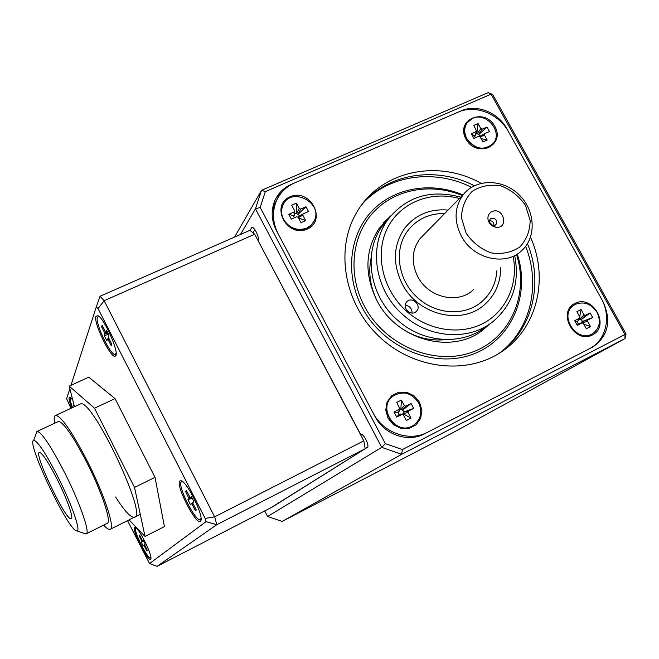 <?xml version="1.0" encoding="UTF-8"?>
<svg xmlns="http://www.w3.org/2000/svg" width="659" height="659" viewBox="0 0 659 659"><rect width="100%" height="100%" fill="white"/><g stroke="black" fill="none" stroke-linecap="round" stroke-linejoin="round"><path stroke-width="0.99" d="M58.387 477.783C72.128 505.091 81.304 532.068 76.782 530.874C68.808 531.937 25.652 441.283 33.708 440.303C37.695 440.995 45.924 453.491 58.387 477.783M36.047 433.869L37.316 431.324C42.25 433.004 51.526 447.115 65.15 473.648C80.324 503.748 90.555 533.798 86.057 533.864L84.723 533.568M57.514 479.941C67.284 499.365 74.055 518.888 71.164 518.814C65.875 521.228 32.686 451.497 39.581 452.395C42.711 453.507 48.692 462.692 57.514 479.941M57.786 421.768L58.643 421.373C63.997 422.839 73.503 436.752 87.145 463.096C102.302 492.99 112.014 523.106 107.055 523.419L86.387 533.699M54.598 423.259C53.717 418.127 54.153 415.483 55.9 415.318C61.88 416.974 72.49 432.51 87.721 461.926C104.69 495.395 115.523 529.004 110.02 529.391C108.677 529.745 106.569 528.312 103.685 525.091M134.543 487.429L155.022 477.355L164.421 526.615L145.005 536.434L134.543 487.429L94.492 408.201L69.22 386.141L74.442 406.71M155.022 477.355L115.037 398.604L94.492 408.201M115.037 398.604L88.743 377.179L69.22 386.141M129.073 519.869L145.005 536.434M115.556 496.985C124.485 510.956 130.746 517.71 134.337 517.249C148.514 517.241 92.54 398.868 80.637 403.827L79.525 404.346M591.172 347.861L593.388 346.28M283.131 190.797L276.063 198.145M276.492 230.716L374.938 416.364C384.139 434.594 407.937 442.922 424.478 433.861L593.125 346.823C608.397 335.736 611.651 320.587 602.886 301.377L506.787 128.67C498.08 112.327 476.49 103.825 461.176 110.844L291.278 184.363C283.312 187.93 277.686 193.713 274.399 201.712C270.865 211.284 271.557 220.954 276.492 230.716M234.604 237.067L261.491 190.319L488.13 92.655L491.112 94.146L265.322 191.621L260.181 207.453L385.334 443.631L402.344 449.595L624.938 334.492L491.112 94.146L492.644 94.435L626.05 333.981L624.938 334.492L625.004 338.569L401.644 454.331L282.159 521.426L451.662 433.35L625.004 338.569L626.05 333.981M264.729 510.939L267.595 516.499L381.75 447.362L255.461 208.829L260.181 207.453M488.13 92.655L492.644 94.435M265.322 191.621L261.491 190.319L255.461 208.829L240.461 234.489M385.334 443.631L381.75 447.362L401.644 454.331L402.344 449.595M282.159 521.426L267.595 516.499M157.048 566.345L149.568 563.552L206.045 521.656L216.803 524.679L157.048 566.345L272.233 507.076L365.177 448.746L363.809 440.846L254.695 234.233L249.885 230.337L252.01 227.446C254.58 226.803 259.868 238.311 258.048 240.576L360.473 434.199C363.158 432.601 370.119 446.102 367.285 447.428L270.668 507.883M252.957 232.825L254.876 229.67M388.069 418.267L385.762 410.178L387.064 402.13L391.685 395.713L398.695 392.196L406.71 392.253L414.157 395.861L419.569 402.303L421.892 410.326L420.656 418.358L416.101 424.808L409.099 428.391L401.034 428.383L393.522 424.775L388.069 418.267M277.859 197.922L274.333 204.578L272.175 212.799M527.464 243.698C543.972 283.568 532.217 330.892 498.393 353.776L502.586 351.058C467.684 375.605 413.35 369.584 378.604 336.024C343.644 302.695 334.83 248.13 357.211 211.572C380.976 170.747 437.765 158.819 481.086 183.317M361.931 204.562C387.846 173.218 436.003 165.829 474.332 185.756M278.222 233.978L373.151 412.995C383.266 433.037 409.453 442.197 427.617 432.246L590.39 348.232C606.56 339.401 611.428 315.974 601.148 298.239L508.476 131.701C498.888 113.719 475.155 104.369 458.277 112.096L294.449 182.988C285.751 186.884 279.589 193.202 275.956 201.942C272.019 212.503 272.768 223.179 278.222 233.978M530.52 237.215C548.889 277.941 537.538 327.449 502.586 351.058M494.835 126.38C505.774 145.581 476.663 158.662 465.979 139.107C455.147 119.674 484.349 107.038 494.835 126.38M592.474 334.953C574.417 344.41 556.682 312.251 574.969 303.354C592.927 294.145 610.563 325.834 592.474 334.953M290.059 196.769C310.101 187.823 327.465 220.221 307.292 229.077C287.118 238.278 269.679 205.394 290.059 196.769M283.881 203.483L282.653 205.814C280.858 210.386 281.154 215.023 283.527 219.711C289.004 230.996 306.402 233.097 312.728 223.335M283.65 219.521C289.49 228.368 297.201 231.235 306.773 228.105L310.982 225.312L313.981 221.317C324.352 202.708 290.364 185.525 282.777 205.616C280.989 210.196 281.278 214.826 283.65 219.521M294.655 211.152L294.647 215.089L294.095 215.979L288.774 214.307L294.095 211.959L294.524 210.6L291.657 205.213L296.369 203.153L299.235 208.524L300.677 209.068L305.957 206.737L298.329 214.109L296.41 213.796L296.369 203.153M288.774 214.307L291.327 219.093L296.649 216.745L298.09 217.281L300.965 222.676L305.669 220.592L302.794 215.205L302.992 213.977L308.503 211.506L305.957 206.737M305.669 220.592L298.7 218.096L298.997 216.185M293.609 216.193L294.425 217.725M296.146 213.302L294.655 213.961M299.334 215.995L298.329 214.109M467.816 121.866L466.992 122.903C455.995 136.775 481.128 157.855 492.471 144.28M472.528 118.381L467.182 122.681C464.018 127.549 463.911 132.896 466.852 138.72C475.263 149.469 484.06 151.018 493.253 143.382C503.295 132.138 486.194 111.544 472.528 118.381M479.867 136.215L478.879 134.428L476.844 133.637L478.039 123.538L480.856 128.62L482.199 129.148L486.993 127.039L489.489 131.545L484.554 133.744L484.349 134.93L487.166 140.021L481.054 138.579M471.407 133.901L476.688 131.256L475.032 136.125L471.407 133.901L473.912 138.423L478.731 136.298L480.081 136.817L482.907 141.916L487.166 140.021M476.688 131.256L473.763 125.416L478.039 123.538M478.879 134.428L486.993 127.039M476.844 133.637L475.922 134.049M474.595 136.322L475.394 137.772M393.398 395.812L392.599 396.413C376.915 407.74 395.276 435.805 412.106 426.126L413.218 425.5M412.287 426.011L413.679 425.203C421.002 419.404 422.65 411.933 418.63 402.781C411.43 392.533 402.814 390.375 392.772 396.29C377.08 407.616 395.449 435.698 412.287 426.011M411.035 418.111L402.937 413.687L403.819 411.999L413.687 408.423L408.456 411.076L408.061 412.534L411.035 418.111L406.381 420.491L403.399 414.898L402.377 414.272L396.685 417.056L394.041 412.089L399.807 408.827L396.734 402.394L401.397 400.046L404.371 405.614L405.82 406.133L411.051 403.481L402.764 410.013L400.837 409.741L401.397 400.046M413.687 408.423L411.051 403.481M399.807 408.827L399.066 411.537L398.085 412.377L399.148 414.371L400.326 414.05M399.148 414.371L396.685 417.056M398.085 412.377L394.041 412.089M400.565 409.231L399.552 409.741M403.819 411.999L402.764 410.013M574.113 305.101L573.709 305.364C557.778 315.191 576.823 344.072 592.466 333.726M597.062 312.366C591.296 303.807 584.105 301.122 575.496 304.293L573.948 305.216C558 315.051 577.086 343.965 592.729 333.569C599.69 328.347 601.132 321.271 597.062 312.366M581.625 322.968L582.399 321.419L592.688 317.572L587.952 319.969L587.63 321.328L590.546 326.592L586.329 328.742L583.413 323.47L582.251 322.894L577.292 325.381L578.165 323.569L579.006 323.256M577.935 321.098L577.127 321.691L574.697 320.694L577.292 325.381M574.697 320.694L579.772 318.025L579.788 316.93L576.88 311.666L581.098 309.541L584.014 314.796L585.365 315.307L590.102 312.91L581.362 319.549L579.319 318.791M592.688 317.572L590.102 312.91M579.706 316.773L581.098 309.541M583.792 324.154L590.546 326.592M582.399 321.419L581.362 319.549M577.127 321.691L578.165 323.569M127.533 520.643L149.568 563.552M206.045 521.656L205.13 518.411L98.034 308.585L96.362 306.723L70.941 385.35M69.862 388.67L66.608 398.761L70.991 408.308M134.634 527.505L135.136 527.381C138.703 527.274 153.176 556.649 150.722 559.005C148.736 563.338 131.553 529.647 134.634 527.505M179.866 480.971L181.077 480.74C186.991 481.465 204.257 516.722 200.698 520.832C197.453 527.941 174.94 484.785 179.866 480.971M95.942 316.361L97.853 315.677C104.237 317.992 119.847 353.619 115.531 355.918C111.849 360.646 93.084 322.737 95.942 316.361M71.765 407.946C69.656 402.542 68.783 399.049 69.137 397.484L69.945 397.089L72.704 399.873M254.695 234.233L104.138 300.71L214.645 516.837L363.809 440.846M98.034 308.585L104.138 300.71L100.053 296.27L249.885 230.337M365.177 448.746L216.803 524.679L214.645 516.837L205.13 518.411M100.053 296.27L96.362 306.723M115.687 354.212L116.124 354.056M99.295 316.732L98.397 316.452L97.392 317.308C94.847 322.762 110.498 355.58 115.103 354.46L116.124 353.282M101.593 326.815L102.12 325.332L105.728 332.152L106.47 330.233L108.982 335.159L108.274 337.021L111.766 344.245L111.198 345.654L108.002 339.385L107.557 338.874L106.857 340.703L104.386 335.851L104.789 333.075L101.593 326.815L103.01 327.078M108.447 334.105L104.386 335.851M200.402 519.523L201.044 519.177M182.955 481.918L181.324 481.927C176.958 485.065 195.707 522.406 200.262 519.589L201.02 518.336M185.492 491.367L186.373 490.535L190.163 497.636L191.332 496.581L193.919 501.656L192.749 502.677L192.996 503.525L196.308 510.017L195.385 510.774L192.09 504.308L191.588 503.69L190.443 504.687L187.897 499.687L189.026 498.665L185.492 491.367L186.925 491.63M190.163 497.636L191.654 497.216L190.163 497.636M196.02 509.448L195.385 510.774M192.131 498.146L187.897 499.687M70.999 397.855L70.282 398.225C69.945 399.626 70.702 402.74 72.556 407.583M74.212 406.809L73.619 405.631L74.195 405.738M73.94 404.725L73.619 405.631M136.347 528.156L135.779 528.246C132.994 530.05 147.863 559.829 150.573 557.844L150.87 557.473M139.09 535.61L139.634 535.1L142.196 540.191L142.558 540.701L143.275 540.059L145.285 544.046L144.568 544.672L147.352 550.422L146.784 550.891L144.222 545.8L143.86 545.29L143.151 545.907L141.166 541.97L141.858 541.336L141.652 540.693L139.09 535.61L139.972 535.775M142.558 540.701L143.473 540.438L142.558 540.701M147.171 550.076L146.784 550.891M143.769 541.039L141.166 541.97M405.211 305.306C409.717 305.924 412.007 308.503 412.081 313.041M416.735 310.966L416.414 311.32C411.175 317.144 401.166 307.399 406.727 301.88C411.743 295.949 421.941 305.208 416.735 310.966M389.082 217.948L381.998 226.432C362.672 253.138 369.748 296.739 398.069 320.579C423.589 343.405 462.7 345.678 486.218 326.436L487.396 325.48M460.756 197.165C430.253 189.034 405.82 196.703 387.467 220.18C367.936 247.191 375.144 291.336 403.843 315.504C429.709 338.644 469.307 340.975 493.08 321.518C512.529 304.755 519.77 282.991 514.811 256.227M444.66 213.557C430.442 213.302 418.778 218.261 409.659 228.426L408.102 230.362C393.176 249.102 397.814 281.096 418.399 298.403C436.958 315.051 465.666 316.221 482.141 301.394C491.079 293.387 495.996 283.164 496.886 270.725M459.405 198.54C430.459 190.262 399.403 202.947 386.998 229.027C374.46 255.017 382.978 290.825 407.229 311.822C429.025 330.826 460.534 335.39 483.418 323.272C506.334 311.18 518.32 284.095 513.303 257.447M489.571 324.08L483.772 329.269C453.071 355.185 397.089 340.67 376.94 300.586C364.32 274.712 364.979 250.741 378.917 228.657L390.68 215.93M516.582 254.794C529.449 294.614 510.264 338.578 472.223 352.17C434.396 366.173 385.161 345.604 364.526 306.468C347.631 274.877 351.486 236.276 373.01 212.692C394.527 189.067 431.002 182.436 462.338 195.55M517.274 254.242C530.833 294.911 511.524 340.159 472.651 354.303C434.001 368.883 383.439 347.919 362.31 307.802C344.995 275.413 349.072 235.823 371.272 211.786C393.472 187.691 430.953 181.192 462.956 194.924M365.21 200.913C391.751 174.363 435.821 169.239 471.498 187.313M525.643 246.367C540.537 283.461 531.409 326.938 502.315 350.893M383.118 223.22L390.589 216.037M489.456 324.154L481.564 330.925M377.17 301.006C370.119 286.673 368.117 272.183 371.174 257.554M446.069 339.583C431.126 341.23 416.834 337.869 403.168 329.508M461.275 236.021C453.73 220.683 454.438 206.835 463.401 194.471C475.979 178.548 502.619 178.737 518.798 194.512C535.223 210.015 536.846 236.96 521.837 250.544C505.634 266.623 473.014 258.979 461.275 236.021M473.401 289.713C458.351 304.59 428.441 297.777 417.831 276.772C411.01 262.735 411.76 250 420.096 238.566L424.215 234.365M500.708 267.636C500.659 282.744 495.239 295.1 484.447 304.713C461.555 325.678 417.921 315.051 402.311 284.111C392.393 263.773 393.192 245.14 404.708 228.203C415.549 214.653 430.006 208.606 448.087 210.064M466.086 233.097L461.457 217.791C461.77 207.206 465.402 198.343 472.355 191.217C480.806 185.937 490.288 184.149 500.799 185.846C510.964 189.693 519.193 196.201 525.47 205.369L530.165 220.427C530.009 230.922 526.533 239.81 519.737 247.076C511.351 252.545 501.837 254.481 491.177 252.883C480.815 249.044 472.445 242.446 466.086 233.097M494.991 225.329L492.883 225.6L489.332 222.198L490.115 219.027L491.12 218.294C495.881 218.145 497.487 220.263 495.955 224.637L494.991 225.329M489.324 220.584C492.504 220.773 494.044 222.454 493.945 225.625M491.894 211.63C503.764 206.234 509.382 229.357 495.65 227.19C491.713 226.284 489.192 223.871 488.088 219.933C487.462 216.111 488.739 213.343 491.894 211.63M252.339 227.47L251.351 227.899M294.095 215.979L294.095 211.959M296.41 213.796L299.235 208.524M300.677 209.068L297.843 214.323M298.865 216.243L303.066 213.92M302.794 215.205L298.436 217.602M476.226 131.775L475.032 136.125M478.442 134.625L482.199 129.148M477.1 134.107L480.856 128.62M479.612 136.347L484.596 133.719M484.349 134.93L480.238 137.105M408.456 411.076L403.341 412.237M399.626 414.124L401.949 414.379M398.563 412.139L399.305 409.428M400.837 409.741L404.371 405.614M405.82 406.133L402.278 410.252M402.937 413.687L408.061 412.534M584.014 314.796L579.582 319.269M581.815 322.943L587.63 321.328M581.963 321.641L587.952 319.969M582.054 322.968L578.602 323.347M577.564 321.477L579.467 318.289M580.925 319.772L585.365 315.307M108.941 338.701L108.002 339.385M108.628 338.092L107.59 338.85L108.636 338.1M107.952 333.141L105.069 333.998M104.789 333.075L107.508 332.268M107.269 331.807L105.77 332.12L107.285 331.823M193.038 503.6L192.09 504.308M191.596 503.69L192.733 502.825L191.596 503.69M191.934 497.759L189.026 498.665M188.779 497.817L189.94 497.454M144.799 545.364L144.222 545.8M143.86 545.29L144.56 544.762L143.86 545.29M143.637 540.775L141.858 541.336M141.652 540.693L142.352 540.471M76.782 530.874L85.686 533.897M33.708 440.303L36.953 431.381M58.643 421.373L37.316 431.324M80.637 403.827L55.9 415.318M140.276 514.284L110.407 529.193M274.333 204.578L275.956 201.942M302.992 213.977L298.642 216.383M484.554 133.744L479.612 136.355M400.054 414.017L402.377 414.272M579.772 318.025L577.869 321.213M582.251 322.894L578.791 323.281M150.878 558.519L150.722 559.005M200.987 519.91L200.698 520.832M116.108 354.295L115.531 355.918M181.711 481.688L182.255 481.416M415.714 311.921L416.414 311.32M387.467 220.18L381.998 226.432M420.096 238.566L463.401 194.471M492.883 225.6L495.65 227.19M489.332 222.198L488.088 219.933"/></g></svg>
